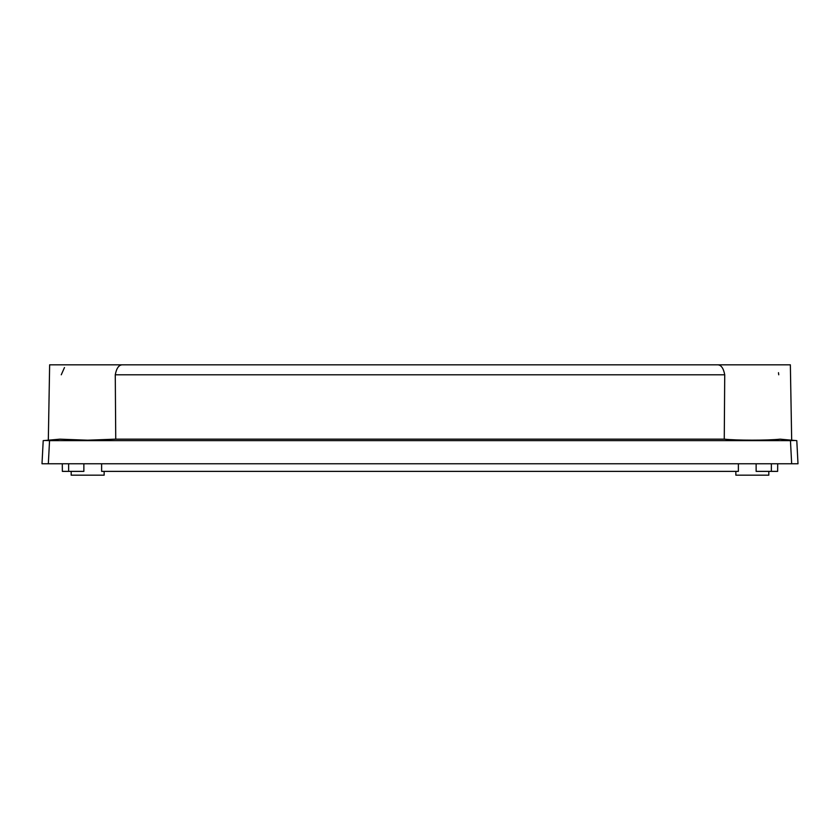 <?xml version="1.0" encoding="UTF-8"?>
<svg xmlns="http://www.w3.org/2000/svg" width="840" height="840" viewBox="0 0 840 840"><rect width="100%" height="100%" fill="white"/><g stroke="black" fill="none" stroke-linecap="round" stroke-linejoin="round"><path stroke-width="1.26" d="M104.15 471.377L104.15 475.178L71.18 475.178L71.18 471.377M768.821 471.377L768.821 475.178L735.851 475.178L735.851 471.377M791.679 440.192L790.356 364.822L122.042 364.822L717.958 364.822C721.287 365.117 723.545 368.435 724.731 374.798L115.269 374.798C116.445 368.445 118.703 365.127 122.042 364.822L49.644 364.822L48.321 440.192M115.742 439.152L87.665 440.192L59.861 439.173L45.077 440.475L49.55 440.632L790.45 440.632L794.924 440.475L780.139 439.173C767.592 440.507 736.659 440.486 724.259 439.152L115.742 439.152L115.269 374.798M61.257 374.798L64.48 367.553M777.703 463.764L777.641 471.377L756.137 471.377L756.137 463.764M738.381 463.764L738.381 471.377L101.619 471.377L101.619 463.764M83.864 463.764L83.864 471.377L62.36 471.377L62.297 463.764M794.924 440.475L796.793 440.632L798 463.764L791.669 463.764L792.928 463.764L791.669 463.764L790.45 440.632M49.55 440.632L48.332 463.764L42 463.764L43.208 440.632L45.077 440.475M48.332 463.764L791.669 463.764M724.731 374.798L724.259 439.152M778.481 372.687L778.743 374.798M771.361 471.377L771.361 463.764M68.639 471.377L68.639 463.764"/></g></svg>
